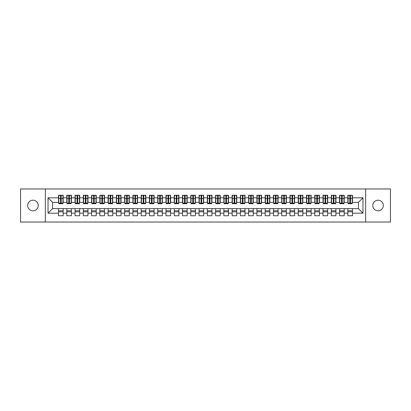 <?xml version="1.0" encoding="UTF-8"?>
<svg xmlns="http://www.w3.org/2000/svg" width="411" height="411" viewBox="0 0 411 411"><rect width="100%" height="100%" fill="white"/><g stroke="black" fill="none" stroke-linecap="round" stroke-linejoin="round"><path stroke-width="0.62" d="M378.053 200.208A5.292 5.292 0 0 0 372.762 205.5A5.292 5.292 0 0 0 378.053 210.792A5.292 5.292 0 0 0 383.34 205.5A5.292 5.292 0 0 0 378.053 200.208M32.947 200.208A5.292 5.292 0 0 0 27.66 205.5A5.292 5.292 0 0 0 32.947 210.792A5.292 5.292 0 0 0 38.238 205.5A5.292 5.292 0 0 0 32.947 200.208M365.651 222.032L390.45 222.032L390.45 188.968L365.651 188.968L365.651 222.032L45.349 222.032L45.349 188.968L20.55 188.968L20.55 222.032L45.349 222.032M349.823 200.249L350.485 200.249L349.823 200.249M352.468 210.751L347.84 210.751M347.84 211.824L352.468 211.824M341.556 200.249L342.219 200.249L341.556 200.249M344.202 210.751L339.573 210.751M339.573 211.824L344.202 211.824M333.29 200.249L333.953 200.249L333.29 200.249M335.936 210.751L331.307 210.751M331.307 211.824L335.936 211.824M325.024 200.249L325.687 200.249L325.024 200.249M327.67 210.751L323.041 210.751M323.041 211.824L327.67 211.824M316.758 200.249L317.42 200.249L316.758 200.249M319.404 210.751L314.775 210.751M314.775 211.824L319.404 211.824M308.491 200.249L309.154 200.249L308.491 200.249M311.137 210.751L306.508 210.751M306.508 211.824L311.137 211.824M300.225 200.249L300.888 200.249L300.225 200.249M302.871 210.751L298.242 210.751M298.242 211.824L302.871 211.824M291.959 200.249L292.622 200.249L291.959 200.249M294.605 210.751L289.976 210.751M289.976 211.824L294.605 211.824M283.698 200.249L284.355 200.249L283.698 200.249M286.339 210.751L281.71 210.751M281.71 211.824L286.339 211.824M275.432 200.249L276.089 200.249L275.432 200.249M278.072 210.751L273.443 210.751M273.443 211.824L278.072 211.824M267.165 200.249L267.823 200.249L267.165 200.249M269.811 210.751L265.182 210.751M265.182 211.824L269.811 211.824M258.899 200.249L259.557 200.249L258.899 200.249M261.545 210.751L256.916 210.751M256.916 211.824L261.545 211.824M250.633 200.249L251.296 200.249L250.633 200.249M253.279 210.751L248.65 210.751M248.65 211.824L253.279 211.824M242.367 200.249L243.029 200.249L242.367 200.249M245.013 210.751L240.384 210.751M240.384 211.824L245.013 211.824M234.1 200.249L234.763 200.249L234.1 200.249M236.746 210.751L232.117 210.751M232.117 211.824L236.746 211.824M225.834 200.249L226.497 200.249L225.834 200.249M228.48 210.751L223.851 210.751M223.851 211.824L228.48 211.824M217.568 200.249L218.231 200.249L217.568 200.249M220.214 210.751L215.585 210.751M215.585 211.824L220.214 211.824M209.302 200.249L209.964 200.249L209.302 200.249M211.948 210.751L207.319 210.751M207.319 211.824L211.948 211.824M201.036 200.249L201.698 200.249L201.036 200.249M203.681 210.751L199.052 210.751M199.052 211.824L203.681 211.824M192.769 200.249L193.432 200.249L192.769 200.249M195.415 210.751L190.786 210.751M190.786 211.824L195.415 211.824M184.503 200.249L185.166 200.249L184.503 200.249M187.149 210.751L182.52 210.751M182.52 211.824L187.149 211.824M176.237 200.249L176.9 200.249L176.237 200.249M178.883 210.751L174.254 210.751M174.254 211.824L178.883 211.824M167.971 200.249L168.633 200.249L167.971 200.249M170.616 210.751L165.987 210.751M165.987 211.824L170.616 211.824M159.704 200.249L160.367 200.249L159.704 200.249M162.35 210.751L157.721 210.751M157.721 211.824L162.35 211.824M151.443 200.249L152.101 200.249L151.443 200.249M154.084 210.751L149.455 210.751M149.455 211.824L154.084 211.824M143.177 200.249L143.835 200.249L143.177 200.249M145.818 210.751L141.189 210.751M141.189 211.824L145.818 211.824M134.911 200.249L135.568 200.249L134.911 200.249M137.557 210.751L132.928 210.751M132.928 211.824L137.557 211.824M126.645 200.249L127.302 200.249L126.645 200.249M129.29 210.751L124.661 210.751M124.661 211.824L129.29 211.824M118.378 200.249L119.041 200.249L118.378 200.249M121.024 210.751L116.395 210.751M116.395 211.824L121.024 211.824M110.112 200.249L110.775 200.249L110.112 200.249M112.758 210.751L108.129 210.751M108.129 211.824L112.758 211.824M101.846 200.249L102.509 200.249L101.846 200.249M104.492 210.751L99.863 210.751M99.863 211.824L104.492 211.824M93.58 200.249L94.242 200.249L93.58 200.249M96.225 210.751L91.596 210.751M91.596 211.824L96.225 211.824M85.313 200.249L85.976 200.249L85.313 200.249M87.959 210.751L83.33 210.751M83.33 211.824L87.959 211.824M77.047 200.249L77.71 200.249L77.047 200.249M79.693 210.751L75.064 210.751M75.064 211.824L79.693 211.824M68.781 200.249L69.444 200.249L68.781 200.249M71.427 210.751L66.798 210.751M66.798 211.824L71.427 211.824M365.651 188.968L45.349 188.968M58.778 202.361L52.582 202.361L48.036 197.814L48.036 213.186L58.532 213.186L58.532 215.749L63.16 215.749L63.16 213.186L66.798 213.186L66.798 215.749L71.427 215.749L71.427 213.186L75.064 213.186L75.064 215.749L79.693 215.749L79.693 213.186L83.33 213.186L83.33 215.749L87.959 215.749L87.959 213.186L91.596 213.186L91.596 215.749L96.225 215.749L96.225 213.186L99.863 213.186L99.863 215.749L104.492 215.749L104.492 213.186L108.129 213.186L108.129 215.749L112.758 215.749L112.758 213.186L116.395 213.186L116.395 215.749L121.024 215.749L121.024 213.186L124.661 213.186L124.661 215.749L129.29 215.749L129.29 213.186L132.928 213.186L132.928 215.749L137.557 215.749L137.557 213.186L141.189 213.186L141.189 215.749L145.818 215.749L145.818 213.186L149.455 213.186L149.455 215.749L154.084 215.749L154.084 213.186L157.721 213.186L157.721 215.749L162.35 215.749L162.35 213.186L165.987 213.186L165.987 215.749L170.616 215.749L170.616 213.186L174.254 213.186L174.254 215.749L178.883 215.749L178.883 213.186L182.52 213.186L182.52 215.749L187.149 215.749L187.149 213.186L190.786 213.186L190.786 215.749L195.415 215.749L195.415 213.186L199.052 213.186L199.052 215.749L203.681 215.749L203.681 213.186L207.319 213.186L207.319 215.749L211.948 215.749L211.948 213.186L215.585 213.186L215.585 215.749L220.214 215.749L220.214 213.186L223.851 213.186L223.851 215.749L228.48 215.749L228.48 213.186L232.117 213.186L232.117 215.749L236.746 215.749L236.746 213.186L240.384 213.186L240.384 215.749L245.013 215.749L245.013 213.186L248.65 213.186L248.65 215.749L253.279 215.749L253.279 213.186L256.916 213.186L256.916 215.749L261.545 215.749L261.545 213.186L265.182 213.186L265.182 215.749L269.811 215.749L269.811 213.186L273.443 213.186L273.443 215.749L278.072 215.749L278.072 213.186L281.71 213.186L281.71 215.749L286.339 215.749L286.339 213.186L289.976 213.186L289.976 215.749L294.605 215.749L294.605 213.186L298.242 213.186L298.242 215.749L302.871 215.749L302.871 213.186L306.508 213.186L306.508 215.749L311.137 215.749L311.137 213.186L314.775 213.186L314.775 215.749L319.404 215.749L319.404 213.186L323.041 213.186L323.041 215.749L327.67 215.749L327.67 213.186L331.307 213.186L331.307 215.749L335.936 215.749L335.936 213.186L339.573 213.186L339.573 215.749L344.202 215.749L344.202 213.186L347.84 213.186L347.84 215.749L352.468 215.749L352.468 208.639L358.418 208.639L358.418 202.361L352.222 202.361M48.036 197.814L58.532 197.814L58.532 202.361M358.418 202.361L362.964 197.814L352.468 197.814L352.468 195.251L347.84 195.251L347.84 197.814L344.202 197.814L344.202 195.251L339.573 195.251L339.573 197.814L335.936 197.814L335.936 195.251L331.307 195.251L331.307 197.814L327.67 197.814L327.67 195.251L323.041 195.251L323.041 197.814L319.404 197.814L319.404 195.251L314.775 195.251L314.775 197.814L311.137 197.814L311.137 195.251L306.508 195.251L306.508 197.814L302.871 197.814L302.871 195.251L298.242 195.251L298.242 197.814L294.605 197.814L294.605 195.251L289.976 195.251L289.976 197.814L286.339 197.814L286.339 195.251L281.71 195.251L281.71 197.814L278.072 197.814L278.072 195.251L273.443 195.251L273.443 197.814L269.811 197.814L269.811 195.251L265.182 195.251L265.182 197.814L261.545 197.814L261.545 195.251L256.916 195.251L256.916 197.814L253.279 197.814L253.279 195.251L248.65 195.251L248.65 197.814L245.013 197.814L245.013 195.251L240.384 195.251L240.384 197.814L236.746 197.814L236.746 195.251L232.117 195.251L232.117 197.814L228.48 197.814L228.48 195.251L223.851 195.251L223.851 197.814L220.214 197.814L220.214 195.251L215.585 195.251L215.585 197.814L211.948 197.814L211.948 195.251L207.319 195.251L207.319 197.814L203.681 197.814L203.681 195.251L199.052 195.251L199.052 197.814L195.415 197.814L195.415 195.251L190.786 195.251L190.786 197.814L187.149 197.814L187.149 195.251L182.52 195.251L182.52 197.814L178.883 197.814L178.883 195.251L174.254 195.251L174.254 197.814L170.616 197.814L170.616 195.251L165.987 195.251L165.987 197.814L162.35 197.814L162.35 195.251L157.721 195.251L157.721 197.814L154.084 197.814L154.084 195.251L149.455 195.251L149.455 197.814L145.818 197.814L145.818 195.251L141.189 195.251L141.189 197.814L137.557 197.814L137.557 195.251L132.928 195.251L132.928 197.814L129.29 197.814L129.29 195.251L124.661 195.251L124.661 197.814L121.024 197.814L121.024 195.251L116.395 195.251L116.395 197.814L112.758 197.814L112.758 195.251L108.129 195.251L108.129 197.814L104.492 197.814L104.492 195.251L99.863 195.251L99.863 197.814L96.225 197.814L96.225 195.251L91.596 195.251L91.596 197.814L87.959 197.814L87.959 195.251L83.33 195.251L83.33 197.814L79.693 197.814L79.693 195.251L75.064 195.251L75.064 197.814L71.427 197.814L71.427 195.251L66.798 195.251L66.798 197.814L63.16 197.814L63.16 195.251L58.532 195.251L58.532 197.814M362.964 197.814L362.964 213.186L352.468 213.186M344.202 213.186L344.202 208.639L352.468 208.639M347.84 213.186L347.84 208.639M352.468 197.814L352.468 202.361M335.936 213.186L335.936 208.639L344.202 208.639M339.573 213.186L339.573 208.639M347.84 197.814L347.84 202.361L343.956 202.361M344.202 197.814L344.202 202.361M327.67 213.186L327.67 208.639L335.936 208.639M331.307 213.186L331.307 208.639M339.573 197.814L339.573 202.361L335.689 202.361M335.936 197.814L335.936 202.361M319.404 213.186L319.404 208.639L327.67 208.639M323.041 213.186L323.041 208.639M331.307 197.814L331.307 202.361L327.423 202.361M327.67 197.814L327.67 202.361M311.137 213.186L311.137 208.639L319.404 208.639M314.775 213.186L314.775 208.639M323.041 197.814L323.041 202.361L319.157 202.361M319.404 197.814L319.404 202.361M302.871 213.186L302.871 208.639L311.137 208.639M306.508 213.186L306.508 208.639M314.775 197.814L314.775 202.361L310.891 202.361M311.137 197.814L311.137 202.361M294.605 213.186L294.605 208.639L302.871 208.639M298.242 213.186L298.242 208.639M306.508 197.814L306.508 202.361L302.624 202.361M302.871 197.814L302.871 202.361M286.339 213.186L286.339 208.639L294.605 208.639M289.976 213.186L289.976 208.639M298.242 197.814L298.242 202.361L294.358 202.361M294.605 197.814L294.605 202.361M278.072 213.186L278.072 208.639L286.339 208.639M281.71 213.186L281.71 208.639M289.976 197.814L289.976 202.361L286.092 202.361M286.339 197.814L286.339 202.361M269.811 213.186L269.811 208.639L278.072 208.639M273.443 213.186L273.443 208.639M281.71 197.814L281.71 202.361L277.826 202.361M278.072 197.814L278.072 202.361M261.545 213.186L261.545 208.639L269.811 208.639M265.182 213.186L265.182 208.639M273.443 197.814L273.443 202.361L269.559 202.361M269.811 197.814L269.811 202.361M253.279 213.186L253.279 208.639L261.545 208.639M256.916 213.186L256.916 208.639M265.182 197.814L265.182 202.361L261.293 202.361M261.545 197.814L261.545 202.361M245.013 213.186L245.013 208.639L253.279 208.639M248.65 213.186L248.65 208.639M256.916 197.814L256.916 202.361L253.027 202.361M253.279 197.814L253.279 202.361M236.746 213.186L236.746 208.639L245.013 208.639M240.384 213.186L240.384 208.639M248.65 197.814L248.65 202.361L244.761 202.361M245.013 197.814L245.013 202.361M228.48 213.186L228.48 208.639L236.746 208.639M232.117 213.186L232.117 208.639M240.384 197.814L240.384 202.361L236.5 202.361M236.746 197.814L236.746 202.361M220.214 213.186L220.214 208.639L228.48 208.639M223.851 213.186L223.851 208.639M232.117 197.814L232.117 202.361L228.233 202.361M228.48 197.814L228.48 202.361M211.948 213.186L211.948 208.639L220.214 208.639M215.585 213.186L215.585 208.639M223.851 197.814L223.851 202.361L219.967 202.361M220.214 197.814L220.214 202.361M203.681 213.186L203.681 208.639L211.948 208.639M207.319 213.186L207.319 208.639M215.585 197.814L215.585 202.361L211.701 202.361M211.948 197.814L211.948 202.361M195.415 213.186L195.415 208.639L203.681 208.639M199.052 213.186L199.052 208.639M207.319 197.814L207.319 202.361L203.435 202.361M203.681 197.814L203.681 202.361M187.149 213.186L187.149 208.639L195.415 208.639M190.786 213.186L190.786 208.639M199.052 197.814L199.052 202.361L195.168 202.361M195.415 197.814L195.415 202.361M178.883 213.186L178.883 208.639L187.149 208.639M182.52 213.186L182.52 208.639M190.786 197.814L190.786 202.361L186.902 202.361M187.149 197.814L187.149 202.361M170.616 213.186L170.616 208.639L178.883 208.639M174.254 213.186L174.254 208.639M182.52 197.814L182.52 202.361L178.636 202.361M178.883 197.814L178.883 202.361M162.35 213.186L162.35 208.639L170.616 208.639M165.987 213.186L165.987 208.639M174.254 197.814L174.254 202.361L170.37 202.361M170.616 197.814L170.616 202.361M154.084 213.186L154.084 208.639L162.35 208.639M157.721 213.186L157.721 208.639M165.987 197.814L165.987 202.361L162.104 202.361M162.35 197.814L162.35 202.361M145.818 213.186L145.818 208.639L154.084 208.639M149.455 213.186L149.455 208.639M157.721 197.814L157.721 202.361L153.837 202.361M154.084 197.814L154.084 202.361M137.557 213.186L137.557 208.639L145.818 208.639M141.189 213.186L141.189 208.639M149.455 197.814L149.455 202.361L145.571 202.361M145.818 197.814L145.818 202.361M129.29 213.186L129.29 208.639L137.557 208.639M132.928 213.186L132.928 208.639M141.189 197.814L141.189 202.361L137.305 202.361M137.557 197.814L137.557 202.361M121.024 213.186L121.024 208.639L129.29 208.639M124.661 213.186L124.661 208.639M132.928 197.814L132.928 202.361L129.039 202.361M129.29 197.814L129.29 202.361M112.758 213.186L112.758 208.639L121.024 208.639M116.395 213.186L116.395 208.639M124.661 197.814L124.661 202.361L120.772 202.361M121.024 197.814L121.024 202.361M104.492 213.186L104.492 208.639L112.758 208.639M108.129 213.186L108.129 208.639M116.395 197.814L116.395 202.361L112.506 202.361M112.758 197.814L112.758 202.361M96.225 213.186L96.225 208.639L104.492 208.639M99.863 213.186L99.863 208.639M108.129 197.814L108.129 202.361L104.245 202.361M104.492 197.814L104.492 202.361M87.959 213.186L87.959 208.639L96.225 208.639M91.596 213.186L91.596 208.639M99.863 197.814L99.863 202.361L95.979 202.361M96.225 197.814L96.225 202.361M79.693 213.186L79.693 208.639L87.959 208.639M83.33 213.186L83.33 208.639M91.596 197.814L91.596 202.361L87.713 202.361M87.959 197.814L87.959 202.361M71.427 213.186L71.427 208.639L79.693 208.639M75.064 213.186L75.064 208.639M83.33 197.814L83.33 202.361L79.446 202.361M79.693 197.814L79.693 202.361M63.16 213.186L63.16 208.639L71.427 208.639M66.798 213.186L66.798 208.639M75.064 197.814L75.064 202.361L71.18 202.361M71.427 197.814L71.427 202.361M60.515 200.249L61.177 200.249L60.515 200.249M63.16 210.751L58.532 210.751M58.532 211.824L63.16 211.824M48.036 213.186L52.582 208.639L63.16 208.639M58.532 213.186L58.532 208.639M66.798 197.814L66.798 202.361L62.914 202.361M63.16 197.814L63.16 202.361M52.582 202.361L52.582 208.639M362.964 213.186L358.418 208.639M58.778 195.333L62.914 195.333L58.778 195.333L58.778 203.722L60.515 203.722L60.515 195.364L62.914 195.374L62.914 203.722L61.177 203.722L61.177 195.374M60.515 196.437L61.177 196.437M60.515 203.029L61.177 203.029M61.177 201.991L60.515 201.991M60.515 201.585L61.177 201.585M67.044 195.333L71.18 195.333L67.044 195.333L67.044 203.722L68.781 203.722L68.781 195.364L71.18 195.374L71.18 203.722L69.444 203.722L69.444 195.374M68.781 196.437L69.444 196.437M68.781 203.029L69.444 203.029M69.444 201.991L68.781 201.991M68.781 201.585L69.444 201.585M75.311 195.333L79.446 195.333L75.311 195.333L75.311 203.722L77.047 203.722L77.047 195.364L79.446 195.374L79.446 203.722L77.71 203.722L77.71 195.374M77.047 196.437L77.71 196.437M77.047 203.029L77.71 203.029M77.71 201.991L77.047 201.991M77.047 201.585L77.71 201.585M83.577 195.333L87.713 195.333L83.577 195.333L83.577 203.722L85.313 203.722L85.313 195.364L87.713 195.374L87.713 203.722L85.976 203.722L85.976 195.374M85.313 196.437L85.976 196.437M85.313 203.029L85.976 203.029M85.976 201.991L85.313 201.991M85.313 201.585L85.976 201.585M91.843 195.333L95.979 195.333L91.843 195.333L91.843 203.722L93.58 203.722L93.58 195.364L95.979 195.374L95.979 203.722L94.242 203.722L94.242 195.374M93.58 196.437L94.242 196.437M93.58 203.029L94.242 203.029M94.242 201.991L93.58 201.991M93.58 201.585L94.242 201.585M100.109 195.333L104.245 195.333L100.109 195.333L100.109 203.722L101.846 203.722L101.846 195.364L104.245 195.374L104.245 203.722L102.509 203.722L102.509 195.374M101.846 196.437L102.509 196.437M101.846 203.029L102.509 203.029M102.509 201.991L101.846 201.991M101.846 201.585L102.509 201.585M108.376 195.333L112.506 195.333L108.376 195.333L108.376 203.722L110.112 203.722L110.112 195.364L112.506 195.374L112.506 203.722L110.775 203.722L110.775 195.374M110.112 196.437L110.775 196.437M110.112 203.029L110.775 203.029M110.775 201.991L110.112 201.991M110.112 201.585L110.775 201.585M116.642 195.333L120.772 195.333L116.642 195.333L116.642 203.722L118.378 203.722L118.378 195.364L120.772 195.374L120.772 203.722L119.041 203.722L119.041 195.374M118.378 196.437L119.041 196.437M118.378 203.029L119.041 203.029M119.041 201.991L118.378 201.991M118.378 201.585L119.041 201.585M124.908 195.333L129.039 195.333L124.908 195.333L124.908 203.722L126.645 203.722L126.645 195.364L129.039 195.374L129.039 203.722L127.302 203.722L127.302 195.374M126.645 196.437L127.302 196.437M126.645 203.029L127.302 203.029M127.302 201.991L126.645 201.991M126.645 201.585L127.302 201.585M133.174 195.333L137.305 195.333L133.174 195.333L133.174 203.722L134.911 203.722L134.911 195.364L137.305 195.374L137.305 203.722L135.568 203.722L135.568 195.374M134.911 196.437L135.568 196.437M134.911 203.029L135.568 203.029M135.568 201.991L134.911 201.991M134.911 201.585L135.568 201.585M141.441 195.333L145.571 195.333L141.441 195.333L141.441 203.722L143.177 203.722L143.177 195.364L145.571 195.374L145.571 203.722L143.835 203.722L143.835 195.374M143.177 196.437L143.835 196.437M143.177 203.029L143.835 203.029M143.835 201.991L143.177 201.991M143.177 201.585L143.835 201.585M149.707 195.333L153.837 195.333L149.707 195.333L149.707 203.722L151.443 203.722L151.443 195.364L153.837 195.374L153.837 203.722L152.101 203.722L152.101 195.374M151.443 196.437L152.101 196.437M151.443 203.029L152.101 203.029M152.101 201.991L151.443 201.991M151.443 201.585L152.101 201.585M157.973 195.333L162.104 195.333L157.973 195.333L157.973 203.722L159.704 203.722L159.704 195.364L162.104 195.374L162.104 203.722L160.367 203.722L160.367 195.374M159.704 196.437L160.367 196.437M159.704 203.029L160.367 203.029M160.367 201.991L159.704 201.991M159.704 201.585L160.367 201.585M166.239 195.333L170.37 195.333L166.239 195.333L166.239 203.722L167.971 203.722L167.971 195.364L170.37 195.374L170.37 203.722L168.633 203.722L168.633 195.374M167.971 196.437L168.633 196.437M167.971 203.029L168.633 203.029M168.633 201.991L167.971 201.991M167.971 201.585L168.633 201.585M174.5 195.333L178.636 195.333L174.5 195.333L174.5 203.722L176.237 203.722L176.237 195.364L178.636 195.374L178.636 203.722L176.9 203.722L176.9 195.374M176.237 196.437L176.9 196.437M176.237 203.029L176.9 203.029M176.9 201.991L176.237 201.991M176.237 201.585L176.9 201.585M182.767 195.333L186.902 195.333L182.767 195.333L182.767 203.722L184.503 203.722L184.503 195.364L186.902 195.374L186.902 203.722L185.166 203.722L185.166 195.374M184.503 196.437L185.166 196.437M184.503 203.029L185.166 203.029M185.166 201.991L184.503 201.991M184.503 201.585L185.166 201.585M191.033 195.333L195.168 195.333L191.033 195.333L191.033 203.722L192.769 203.722L192.769 195.364L195.168 195.374L195.168 203.722L193.432 203.722L193.432 195.374M192.769 196.437L193.432 196.437M192.769 203.029L193.432 203.029M193.432 201.991L192.769 201.991M192.769 201.585L193.432 201.585M199.299 195.333L203.435 195.333L199.299 195.333L199.299 203.722L201.036 203.722L201.036 195.364L203.435 195.374L203.435 203.722L201.698 203.722L201.698 195.374M201.036 196.437L201.698 196.437M201.036 203.029L201.698 203.029M201.698 201.991L201.036 201.991M201.036 201.585L201.698 201.585M207.565 195.333L211.701 195.333L207.565 195.333L207.565 203.722L209.302 203.722L209.302 195.364L211.701 195.374L211.701 203.722L209.964 203.722L209.964 195.374M209.302 196.437L209.964 196.437M209.302 203.029L209.964 203.029M209.964 201.991L209.302 201.991M209.302 201.585L209.964 201.585M215.832 195.333L219.967 195.333L215.832 195.333L215.832 203.722L217.568 203.722L217.568 195.364L219.967 195.374L219.967 203.722L218.231 203.722L218.231 195.374M217.568 196.437L218.231 196.437M217.568 203.029L218.231 203.029M218.231 201.991L217.568 201.991M217.568 201.585L218.231 201.585M224.098 195.333L228.233 195.333L224.098 195.333L224.098 203.722L225.834 203.722L225.834 195.364L228.233 195.374L228.233 203.722L226.497 203.722L226.497 195.374M225.834 196.437L226.497 196.437M225.834 203.029L226.497 203.029M226.497 201.991L225.834 201.991M225.834 201.585L226.497 201.585M232.364 195.333L236.5 195.333L232.364 195.333L232.364 203.722L234.1 203.722L234.1 195.364L236.5 195.374L236.5 203.722L234.763 203.722L234.763 195.374M234.1 196.437L234.763 196.437M234.1 203.029L234.763 203.029M234.763 201.991L234.1 201.991M234.1 201.585L234.763 201.585M240.63 195.333L244.761 195.333L240.63 195.333L240.63 203.722L242.367 203.722L242.367 195.364L244.761 195.374L244.761 203.722L243.029 203.722L243.029 195.374M242.367 196.437L243.029 196.437M242.367 203.029L243.029 203.029M243.029 201.991L242.367 201.991M242.367 201.585L243.029 201.585M248.896 195.333L253.027 195.333L248.896 195.333L248.896 203.722L250.633 203.722L250.633 195.364L253.027 195.374L253.027 203.722L251.296 203.722L251.296 195.374M250.633 196.437L251.296 196.437M250.633 203.029L251.296 203.029M251.296 201.991L250.633 201.991M250.633 201.585L251.296 201.585M257.163 195.333L261.293 195.333L257.163 195.333L257.163 203.722L258.899 203.722L258.899 195.364L261.293 195.374L261.293 203.722L259.557 203.722L259.557 195.374M258.899 196.437L259.557 196.437M258.899 203.029L259.557 203.029M259.557 201.991L258.899 201.991M258.899 201.585L259.557 201.585M265.429 195.333L269.559 195.333L265.429 195.333L265.429 203.722L267.165 203.722L267.165 195.364L269.559 195.374L269.559 203.722L267.823 203.722L267.823 195.374M267.165 196.437L267.823 196.437M267.165 203.029L267.823 203.029M267.823 201.991L267.165 201.991M267.165 201.585L267.823 201.585M273.695 195.333L277.826 195.333L273.695 195.333L273.695 203.722L275.432 203.722L275.432 195.364L277.826 195.374L277.826 203.722L276.089 203.722L276.089 195.374M275.432 196.437L276.089 196.437M275.432 203.029L276.089 203.029M276.089 201.991L275.432 201.991M275.432 201.585L276.089 201.585M281.961 195.333L286.092 195.333L281.961 195.333L281.961 203.722L283.698 203.722L283.698 195.364L286.092 195.374L286.092 203.722L284.355 203.722L284.355 195.374M283.698 196.437L284.355 196.437M283.698 203.029L284.355 203.029M284.355 201.991L283.698 201.991M283.698 201.585L284.355 201.585M290.228 195.333L294.358 195.333L290.228 195.333L290.228 203.722L291.959 203.722L291.959 195.364L294.358 195.374L294.358 203.722L292.622 203.722L292.622 195.374M291.959 196.437L292.622 196.437M291.959 203.029L292.622 203.029M292.622 201.991L291.959 201.991M291.959 201.585L292.622 201.585M298.494 195.333L302.624 195.333L298.494 195.333L298.494 203.722L300.225 203.722L300.225 195.364L302.624 195.374L302.624 203.722L300.888 203.722L300.888 195.374M300.225 196.437L300.888 196.437M300.225 203.029L300.888 203.029M300.888 201.991L300.225 201.991M300.225 201.585L300.888 201.585M306.755 195.333L310.891 195.333L306.755 195.333L306.755 203.722L308.491 203.722L308.491 195.364L310.891 195.374L310.891 203.722L309.154 203.722L309.154 195.374M308.491 196.437L309.154 196.437M308.491 203.029L309.154 203.029M309.154 201.991L308.491 201.991M308.491 201.585L309.154 201.585M315.021 195.333L319.157 195.333L315.021 195.333L315.021 203.722L316.758 203.722L316.758 195.364L319.157 195.374L319.157 203.722L317.42 203.722L317.42 195.374M316.758 196.437L317.42 196.437M316.758 203.029L317.42 203.029M317.42 201.991L316.758 201.991M316.758 201.585L317.42 201.585M323.287 195.333L327.423 195.333L323.287 195.333L323.287 203.722L325.024 203.722L325.024 195.364L327.423 195.374L327.423 203.722L325.687 203.722L325.687 195.374M325.024 196.437L325.687 196.437M325.024 203.029L325.687 203.029M325.687 201.991L325.024 201.991M325.024 201.585L325.687 201.585M331.554 195.333L335.689 195.333L331.554 195.333L331.554 203.722L333.29 203.722L333.29 195.364L335.689 195.374L335.689 203.722L333.953 203.722L333.953 195.374M333.29 196.437L333.953 196.437M333.29 203.029L333.953 203.029M333.953 201.991L333.29 201.991M333.29 201.585L333.953 201.585M339.82 195.333L343.956 195.333L339.82 195.333L339.82 203.722L341.556 203.722L341.556 195.364L343.956 195.374L343.956 203.722L342.219 203.722L342.219 195.374M341.556 196.437L342.219 196.437M341.556 203.029L342.219 203.029M342.219 201.991L341.556 201.991M341.556 201.585L342.219 201.585M348.086 195.333L352.222 195.333L348.086 195.333L348.086 203.722L349.823 203.722L349.823 195.364L352.222 195.374L352.222 203.722L350.485 203.722L350.485 195.374M349.823 196.437L350.485 196.437M349.823 203.029L350.485 203.029M350.485 201.991L349.823 201.991M349.823 201.585L350.485 201.585M58.778 195.374L60.515 195.374M61.177 203.157L62.914 203.157M61.177 198.503L62.914 198.503M58.778 203.157L60.515 203.157M58.778 198.503L60.515 198.503M60.515 199.623L61.177 199.623M60.515 196.658L61.177 196.658M67.044 195.374L68.781 195.374M69.444 203.157L71.18 203.157M69.444 198.503L71.18 198.503M67.044 203.157L68.781 203.157M67.044 198.503L68.781 198.503M68.781 199.623L69.444 199.623M68.781 196.658L69.444 196.658M75.311 195.374L77.047 195.374M77.71 203.157L79.446 203.157M77.71 198.503L79.446 198.503M75.311 203.157L77.047 203.157M75.311 198.503L77.047 198.503M77.047 199.623L77.71 199.623M77.047 196.658L77.71 196.658M83.577 195.374L85.313 195.374M85.976 203.157L87.713 203.157M85.976 198.503L87.713 198.503M83.577 203.157L85.313 203.157M83.577 198.503L85.313 198.503M85.313 199.623L85.976 199.623M85.313 196.658L85.976 196.658M91.843 195.374L93.58 195.374M94.242 203.157L95.979 203.157M94.242 198.503L95.979 198.503M91.843 203.157L93.58 203.157M91.843 198.503L93.58 198.503M93.58 199.623L94.242 199.623M93.58 196.658L94.242 196.658M100.109 195.374L101.846 195.374M102.509 203.157L104.245 203.157M102.509 198.503L104.245 198.503M100.109 203.157L101.846 203.157M100.109 198.503L101.846 198.503M101.846 199.623L102.509 199.623M101.846 196.658L102.509 196.658M108.376 195.374L110.112 195.374M110.775 203.157L112.506 203.157M110.775 198.503L112.506 198.503M108.376 203.157L110.112 203.157M108.376 198.503L110.112 198.503M110.112 199.623L110.775 199.623M110.112 196.658L110.775 196.658M116.642 195.374L118.378 195.374M119.041 203.157L120.772 203.157M119.041 198.503L120.772 198.503M116.642 203.157L118.378 203.157M116.642 198.503L118.378 198.503M118.378 199.623L119.041 199.623M118.378 196.658L119.041 196.658M124.908 195.374L126.645 195.374M127.302 203.157L129.039 203.157M127.302 198.503L129.039 198.503M124.908 203.157L126.645 203.157M124.908 198.503L126.645 198.503M126.645 199.623L127.302 199.623M126.645 196.658L127.302 196.658M133.174 195.374L134.911 195.374M135.568 203.157L137.305 203.157M135.568 198.503L137.305 198.503M133.174 203.157L134.911 203.157M133.174 198.503L134.911 198.503M134.911 199.623L135.568 199.623M134.911 196.658L135.568 196.658M141.441 195.374L143.177 195.374M143.835 203.157L145.571 203.157M143.835 198.503L145.571 198.503M141.441 203.157L143.177 203.157M141.441 198.503L143.177 198.503M143.177 199.623L143.835 199.623M143.177 196.658L143.835 196.658M149.707 195.374L151.443 195.374M152.101 203.157L153.837 203.157M152.101 198.503L153.837 198.503M149.707 203.157L151.443 203.157M149.707 198.503L151.443 198.503M151.443 199.623L152.101 199.623M151.443 196.658L152.101 196.658M157.973 195.374L159.704 195.374M160.367 203.157L162.104 203.157M160.367 198.503L162.104 198.503M157.973 203.157L159.704 203.157M157.973 198.503L159.704 198.503M159.704 199.623L160.367 199.623M159.704 196.658L160.367 196.658M166.239 195.374L167.971 195.374M168.633 203.157L170.37 203.157M168.633 198.503L170.37 198.503M166.239 203.157L167.971 203.157M166.239 198.503L167.971 198.503M167.971 199.623L168.633 199.623M167.971 196.658L168.633 196.658M174.5 195.374L176.237 195.374M176.9 203.157L178.636 203.157M176.9 198.503L178.636 198.503M174.5 203.157L176.237 203.157M174.5 198.503L176.237 198.503M176.237 199.623L176.9 199.623M176.237 196.658L176.9 196.658M182.767 195.374L184.503 195.374M185.166 203.157L186.902 203.157M185.166 198.503L186.902 198.503M182.767 203.157L184.503 203.157M182.767 198.503L184.503 198.503M184.503 199.623L185.166 199.623M184.503 196.658L185.166 196.658M191.033 195.374L192.769 195.374M193.432 203.157L195.168 203.157M193.432 198.503L195.168 198.503M191.033 203.157L192.769 203.157M191.033 198.503L192.769 198.503M192.769 199.623L193.432 199.623M192.769 196.658L193.432 196.658M199.299 195.374L201.036 195.374M201.698 203.157L203.435 203.157M201.698 198.503L203.435 198.503M199.299 203.157L201.036 203.157M199.299 198.503L201.036 198.503M201.036 199.623L201.698 199.623M201.036 196.658L201.698 196.658M207.565 195.374L209.302 195.374M209.964 203.157L211.701 203.157M209.964 198.503L211.701 198.503M207.565 203.157L209.302 203.157M207.565 198.503L209.302 198.503M209.302 199.623L209.964 199.623M209.302 196.658L209.964 196.658M215.832 195.374L217.568 195.374M218.231 203.157L219.967 203.157M218.231 198.503L219.967 198.503M215.832 203.157L217.568 203.157M215.832 198.503L217.568 198.503M217.568 199.623L218.231 199.623M217.568 196.658L218.231 196.658M224.098 195.374L225.834 195.374M226.497 203.157L228.233 203.157M226.497 198.503L228.233 198.503M224.098 203.157L225.834 203.157M224.098 198.503L225.834 198.503M225.834 199.623L226.497 199.623M225.834 196.658L226.497 196.658M232.364 195.374L234.1 195.374M234.763 203.157L236.5 203.157M234.763 198.503L236.5 198.503M232.364 203.157L234.1 203.157M232.364 198.503L234.1 198.503M234.1 199.623L234.763 199.623M234.1 196.658L234.763 196.658M240.63 195.374L242.367 195.374M243.029 203.157L244.761 203.157M243.029 198.503L244.761 198.503M240.63 203.157L242.367 203.157M240.63 198.503L242.367 198.503M242.367 199.623L243.029 199.623M242.367 196.658L243.029 196.658M248.896 195.374L250.633 195.374M251.296 203.157L253.027 203.157M251.296 198.503L253.027 198.503M248.896 203.157L250.633 203.157M248.896 198.503L250.633 198.503M250.633 199.623L251.296 199.623M250.633 196.658L251.296 196.658M257.163 195.374L258.899 195.374M259.557 203.157L261.293 203.157M259.557 198.503L261.293 198.503M257.163 203.157L258.899 203.157M257.163 198.503L258.899 198.503M258.899 199.623L259.557 199.623M258.899 196.658L259.557 196.658M265.429 195.374L267.165 195.374M267.823 203.157L269.559 203.157M267.823 198.503L269.559 198.503M265.429 203.157L267.165 203.157M265.429 198.503L267.165 198.503M267.165 199.623L267.823 199.623M267.165 196.658L267.823 196.658M273.695 195.374L275.432 195.374M276.089 203.157L277.826 203.157M276.089 198.503L277.826 198.503M273.695 203.157L275.432 203.157M273.695 198.503L275.432 198.503M275.432 199.623L276.089 199.623M275.432 196.658L276.089 196.658M281.961 195.374L283.698 195.374M284.355 203.157L286.092 203.157M284.355 198.503L286.092 198.503M281.961 203.157L283.698 203.157M281.961 198.503L283.698 198.503M283.698 199.623L284.355 199.623M283.698 196.658L284.355 196.658M290.228 195.374L291.959 195.374M292.622 203.157L294.358 203.157M292.622 198.503L294.358 198.503M290.228 203.157L291.959 203.157M290.228 198.503L291.959 198.503M291.959 199.623L292.622 199.623M291.959 196.658L292.622 196.658M298.494 195.374L300.225 195.374M300.888 203.157L302.624 203.157M300.888 198.503L302.624 198.503M298.494 203.157L300.225 203.157M298.494 198.503L300.225 198.503M300.225 199.623L300.888 199.623M300.225 196.658L300.888 196.658M306.755 195.374L308.491 195.374M309.154 203.157L310.891 203.157M309.154 198.503L310.891 198.503M306.755 203.157L308.491 203.157M306.755 198.503L308.491 198.503M308.491 199.623L309.154 199.623M308.491 196.658L309.154 196.658M315.021 195.374L316.758 195.374M317.42 203.157L319.157 203.157M317.42 198.503L319.157 198.503M315.021 203.157L316.758 203.157M315.021 198.503L316.758 198.503M316.758 199.623L317.42 199.623M316.758 196.658L317.42 196.658M323.287 195.374L325.024 195.374M325.687 203.157L327.423 203.157M325.687 198.503L327.423 198.503M323.287 203.157L325.024 203.157M323.287 198.503L325.024 198.503M325.024 199.623L325.687 199.623M325.024 196.658L325.687 196.658M331.554 195.374L333.29 195.374M333.953 203.157L335.689 203.157M333.953 198.503L335.689 198.503M331.554 203.157L333.29 203.157M331.554 198.503L333.29 198.503M333.29 199.623L333.953 199.623M333.29 196.658L333.953 196.658M339.82 195.374L341.556 195.374M342.219 203.157L343.956 203.157M342.219 198.503L343.956 198.503M339.82 203.157L341.556 203.157M339.82 198.503L341.556 198.503M341.556 199.623L342.219 199.623M341.556 196.658L342.219 196.658M348.086 195.374L349.823 195.374M350.485 203.157L352.222 203.157M350.485 198.503L352.222 198.503M348.086 203.157L349.823 203.157M348.086 198.503L349.823 198.503M349.823 199.623L350.485 199.623M349.823 196.658L350.485 196.658"/></g></svg>
